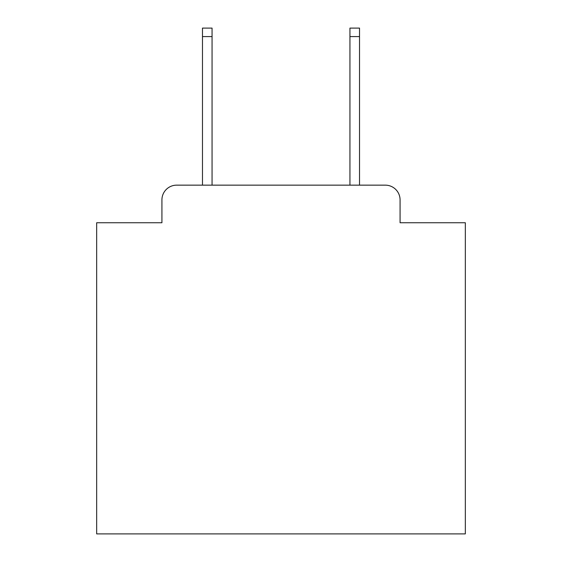 <?xml version="1.0" encoding="UTF-8"?>
<svg xmlns="http://www.w3.org/2000/svg" width="562" height="562" viewBox="0 0 562 562"><rect width="100%" height="100%" fill="white"/><g stroke="black" fill="none" stroke-linecap="round" stroke-linejoin="round"><path stroke-width="0.84" d="M161.926 199.896L161.926 222.749L161.926 199.896A14.745 14.745 0 0 1 176.672 185.151L202.475 185.151L202.475 28.1L212.064 28.1L212.064 185.151L349.936 185.151L349.936 28.1L359.525 28.1L359.525 185.151L385.328 185.151L176.672 185.151M400.074 222.749L400.074 199.896L400.074 222.749L465.329 222.749L465.329 533.9L96.671 533.9L96.671 222.749L161.926 222.749M400.074 199.896A14.745 14.745 0 0 0 385.328 185.151M202.475 36.579L212.064 36.579M359.525 36.579L349.936 36.579"/></g></svg>
